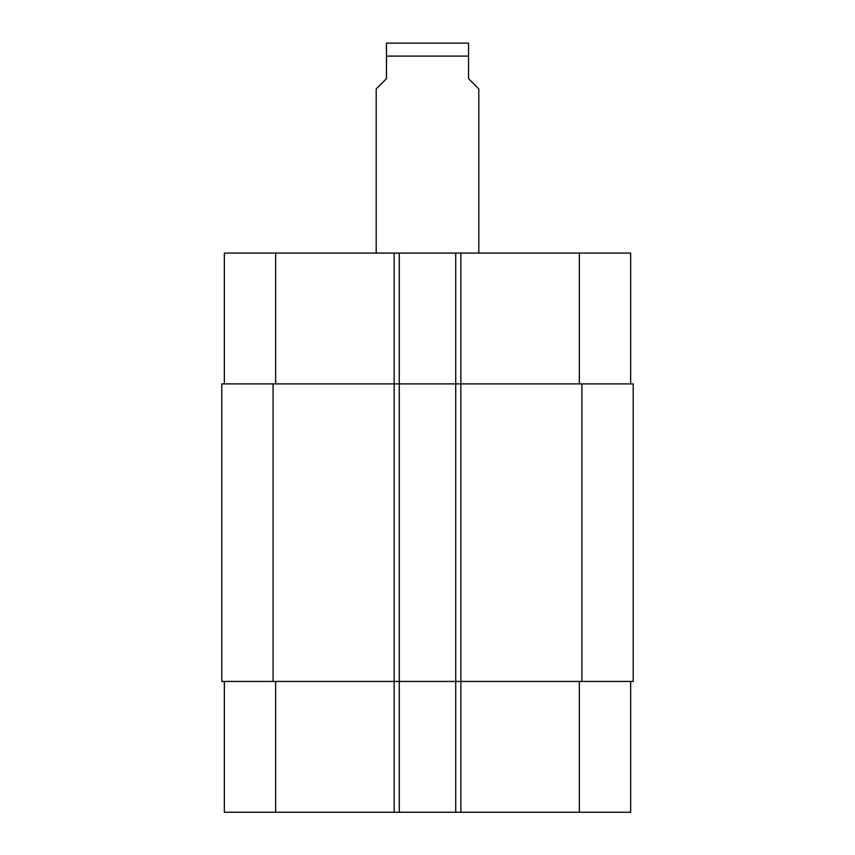 <?xml version="1.0" encoding="UTF-8"?>
<svg xmlns="http://www.w3.org/2000/svg" width="855" height="855" viewBox="0 0 855 855"><rect width="100%" height="100%" fill="white"/><g stroke="black" fill="none" stroke-linecap="round" stroke-linejoin="round"><path stroke-width="1.28" d="M478.8 253.08L478.8 88.92L468.54 78.66L468.54 43.113L468.54 56.088L468.54 43.113L468.54 56.088L386.46 56.088L386.46 78.66L376.2 88.92L376.2 253.08M386.46 56.088L386.46 43.113L386.46 56.088M386.46 43.113L468.54 43.113M224.352 681.435L224.352 812.25L630.648 812.25L630.648 681.435M224.352 383.895L224.352 253.08L630.648 253.08L630.648 383.895M399.285 812.25L399.285 383.895L221.787 383.895L221.787 681.435L633.213 681.435L633.213 383.895L399.285 383.895L399.285 253.08M455.715 812.25L455.715 253.08M633.213 681.435L633.213 383.895M275.652 383.895L275.652 253.08M394.155 812.25L394.155 253.08M460.845 812.25L460.845 253.08M579.348 383.895L579.348 253.08M275.652 681.435L275.652 812.25M579.348 681.435L579.348 812.25M581.913 681.435L581.913 383.895M273.087 681.435L273.087 383.895"/></g></svg>
